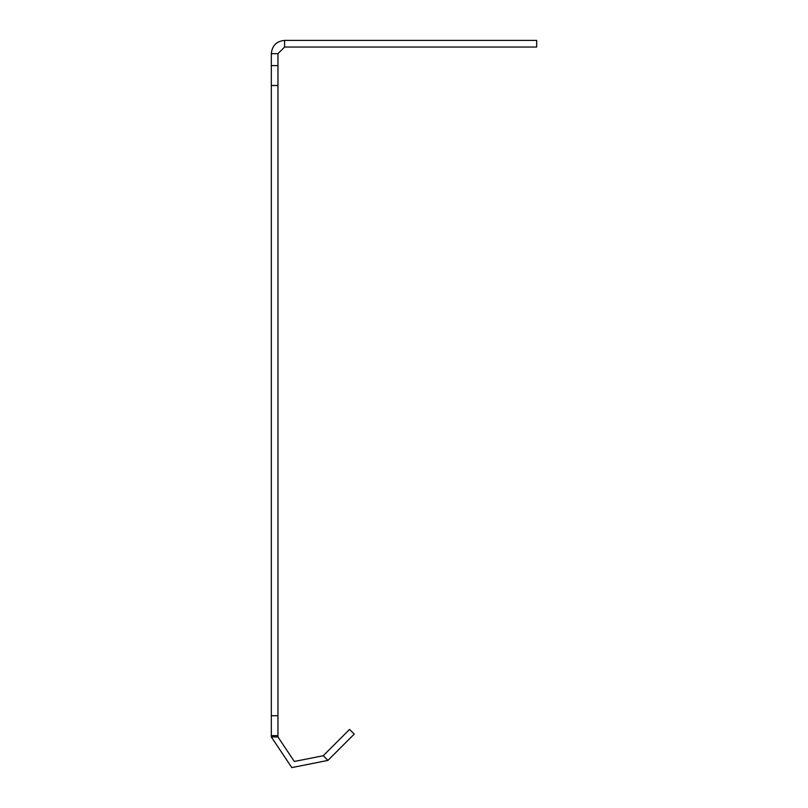 <?xml version="1.0" encoding="UTF-8"?>
<svg xmlns="http://www.w3.org/2000/svg" width="808" height="808" viewBox="0 0 808 808"><rect width="100%" height="100%" fill="white"/><g stroke="black" fill="none" stroke-linecap="round" stroke-linejoin="round"><path stroke-width="1.21" d="M277.952 53.671L277.952 85.507L271.326 85.507L271.326 53.671L277.952 53.671L284.588 47.036L284.588 40.4L536.674 40.4L536.674 47.036L284.588 47.036M271.326 715.726L277.952 715.726L277.952 736.957L271.326 736.957L271.326 85.507M277.952 715.726L277.952 85.507M271.326 53.671C272.114 45.612 276.528 41.188 284.588 40.4M271.326 65.61L277.952 65.61M277.952 735.634L271.326 735.634M327.947 760.409L323.25 755.722L349.551 729.422L354.247 734.108L327.947 760.409L291.799 767.6L271.326 736.957M277.952 736.957L294.334 761.469L323.25 755.722"/></g></svg>
